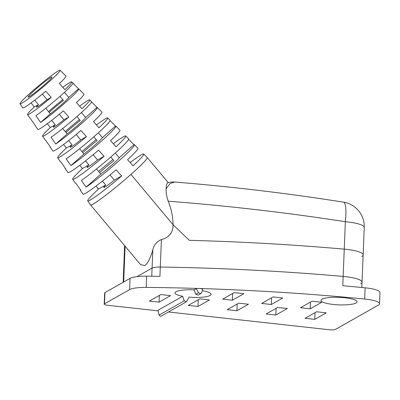 <?xml version="1.0" encoding="UTF-8"?>
<svg xmlns="http://www.w3.org/2000/svg" width="400" height="400" viewBox="0 0 400 400"><rect width="100%" height="100%" fill="white"/><g stroke="black" fill="none" stroke-linecap="round" stroke-linejoin="round"><path stroke-width="0.6" d="M151.755 276.23L152.08 268.09L136.98 276.64L152.08 268.09A9.85 2.055 2.3 0 1 160.295 267.035A533.635 111.205 2.3 0 1 343.155 276.425A24.63 5.135 2.3 0 1 362.045 282.19A24.63 5.135 2.3 0 1 360.7 283.77M158.115 310.845L107.53 305.26A4.925 1.025 2.3 0 1 104.215 304.15L104.665 292.92A4.925 1.025 2.3 0 1 104.935 292.605L130.045 278.38A20.525 4.275 2.3 0 1 146.655 276.175A533.635 111.205 2.3 0 1 159.925 276.34L160.295 267.035A533.635 111.205 2.3 0 1 343.155 276.425A24.63 5.135 2.3 0 1 362.045 282.19L361.83 287.49M104.215 304.15A4.925 1.025 2.3 0 1 104.485 303.835L129.595 289.615A20.525 4.275 2.3 0 1 146.205 287.405A533.635 111.205 2.3 0 1 198.975 288.485A533.635 111.205 2.3 0 1 364.665 299.045A20.525 4.275 2.3 0 1 379.55 303.765A20.525 4.275 2.3 0 1 378.43 305.085L335.575 329.355A4.925 1.025 2.3 0 1 329.315 329.75L168.46 311.985M130.14 162.565A36.515 2.655 140.1 0 1 143.745 154.02L147.225 157.51A36.945 2.69 140.1 0 1 130.95 174.415L173.075 224.74L189.345 240.335A533.635 111.205 2.3 0 1 344.25 249.145L342.78 285.73A533.635 111.205 2.3 0 1 365.12 287.81A20.525 4.275 2.3 0 1 380 292.535L379.55 303.765M248.415 304.245L238.72 303.175L227.215 309.69L236.91 310.76L248.415 304.245M287.345 308.545L277.65 307.475L266.145 313.99L275.835 315.06L287.345 308.545M243.88 293.69L234.185 292.62L222.68 299.14L232.375 300.21L243.88 293.69M326.275 312.845L316.58 311.775L305.075 318.29L314.765 319.36L326.275 312.845M209.485 299.945L199.795 298.875L188.285 305.39L197.98 306.465L209.485 299.945M321.74 302.29L312.045 301.22L300.54 307.735L310.23 308.805L321.74 302.29M282.81 297.99L273.115 296.92L261.61 303.44L271.3 304.51L282.81 297.99M170.56 295.645L160.865 294.575L149.36 301.095L159.05 302.165L170.56 295.645M197.98 306.465L198.24 300.045L197.81 299.995M202.4 289.58C202.77 289.47 202.4 290.65 201.285 293.11L200.775 293.685L198.465 292.8C197.2 290.075 196.315 288.76 195.805 288.85L193.985 289.88A18.06 3.765 2.3 0 0 174.99 292.88A18.06 3.765 2.3 0 0 182.67 296.29L158.3 310.095L158.115 310.795L159.07 315.115L160.34 316.265L161.26 316.065M195.805 288.85A3.49 0.725 2.3 0 1 198.975 288.485A3.49 0.725 2.3 0 1 202.59 289.365L202.55 289.77M158.115 310.795L158.11 310.325A3.49 0.725 2.3 0 1 158.3 310.095M333.155 304.44A18.06 3.765 -177.7 0 0 357.09 301.83A18.06 3.765 -177.7 0 0 344.93 297.77A18.06 3.765 -177.7 0 0 320.995 300.38A18.06 3.765 -177.7 0 0 333.155 304.44M202.285 290.73A18.06 3.765 2.3 0 1 211.08 294.33A18.06 3.765 2.3 0 1 189.07 297.13L186.395 301.82L184.235 300.86L159.07 315.115M236.91 310.76L237.165 304.345L236.74 304.295M275.835 315.06L276.095 308.645L275.67 308.595M232.375 300.21L232.63 293.79L232.205 293.745M314.765 319.36L315.025 312.94L314.6 312.895M159.05 302.165L159.31 295.745L158.885 295.7M310.23 308.805L310.49 302.39L310.065 302.34M271.3 304.51L271.56 298.09L271.135 298.045M182.67 296.29L184.235 300.86M198.17 295.15L195.845 294.28L193.985 289.88M79.64 106.145A29.835 2.17 140.1 0 1 89.745 99.915L91.49 101.66A30.05 2.185 140.1 0 1 78.25 115.41A30.05 2.185 140.1 0 1 51.025 137.285L55.76 144.025A30.765 2.24 -39.9 0 0 83.74 121.56A30.765 2.24 -39.9 0 0 97.295 107.48A30.765 2.24 -39.9 0 0 97.015 107.42L85.615 117.535L81.435 112.545M34.725 100.165L38.45 104.615A15.6 1.135 -39.9 0 0 36.525 107.11A15.6 1.135 -39.9 0 0 47.095 99.72L42.36 94.06M68.6 140.635L72.085 144.8A15.6 1.135 -39.9 0 0 70.16 147.295A15.6 1.135 -39.9 0 0 80.73 139.905L76.21 134.5M102.465 181.095L105.72 184.985A15.6 1.135 -39.9 0 0 103.795 187.48A15.6 1.135 -39.9 0 0 114.365 180.085L110.06 174.945M85.535 160.865L88.905 164.895A15.6 1.135 -39.9 0 0 86.975 167.39A15.6 1.135 -39.9 0 0 97.55 159.995L93.135 154.72M51.665 120.4L55.265 124.71A15.6 1.135 -39.9 0 0 53.34 127.205A15.6 1.135 -39.9 0 0 63.915 119.81L59.285 114.28M96.515 168.98L100.795 174.095A15.6 1.135 -39.9 0 0 112.43 164.54A15.6 1.135 -39.9 0 0 119.25 157.72L115.315 153.02M79.585 148.755L83.98 154A15.6 1.135 -39.9 0 0 95.615 144.45A15.6 1.135 -39.9 0 0 102.43 137.63L98.375 132.785M62.655 128.525L67.16 133.91A15.6 1.135 -39.9 0 0 78.795 124.36A15.6 1.135 -39.9 0 0 85.615 117.535M45.725 108.3L50.34 113.82A15.6 1.135 -39.9 0 0 61.975 104.265A15.6 1.135 -39.9 0 0 68.795 97.445L64.49 92.3M34.99 89.935A15.6 1.135 -39.9 0 0 28.115 97.065A15.6 1.135 -39.9 0 0 45.16 84.175A15.6 1.135 -39.9 0 0 52.035 77.04A15.6 1.135 -39.9 0 0 34.99 89.935M49.175 112.42A15.6 1.135 140.1 0 1 51.81 110.025A15.6 1.135 140.1 0 1 63.445 100.475L59.995 96.355M65.99 132.515A15.6 1.135 140.1 0 1 68.625 130.12A15.6 1.135 140.1 0 1 80.26 120.565L76.925 116.58M82.81 152.605A15.6 1.135 140.1 0 1 85.445 150.21A15.6 1.135 140.1 0 1 97.08 140.66L93.855 136.805M99.625 172.695A15.6 1.135 140.1 0 1 102.26 170.3A15.6 1.135 140.1 0 1 113.895 160.75L110.785 157.035M91.24 101.6L97.015 107.42M48.605 82.225A26.17 1.905 140.1 0 1 20 103.84A26.17 1.905 140.1 0 1 31.545 91.885A26.17 1.905 140.1 0 1 60.135 70.25A26.17 1.905 140.1 0 1 48.605 82.225M38.45 104.615L34.28 106.98A27.32 1.99 -39.9 0 0 27.525 114.625L30.35 118.67A27.75 2.02 -39.9 0 0 30.52 118.745L35.255 125.49A28.47 2.07 140.1 0 1 35.055 125.41A28.47 2.07 140.1 0 1 35.035 125.18M55.265 124.71L50.315 127.515A29.62 2.155 -39.9 0 0 42.58 136.19L45.405 140.235A30.05 2.185 -39.9 0 0 45.67 140.315L50.405 147.055A30.765 2.24 140.1 0 1 50.11 146.975A30.765 2.24 140.1 0 1 50.115 146.64M72.085 144.8L66.355 148.045A31.915 2.32 -39.9 0 0 57.635 157.76L60.46 161.8A32.345 2.355 -39.9 0 0 60.83 161.88L65.57 168.615A33.065 2.405 140.1 0 1 65.165 168.54A33.065 2.405 140.1 0 1 65.205 168.095M88.905 164.895L82.4 168.575A34.215 2.49 -39.9 0 0 72.69 179.325L75.515 183.37A34.645 2.52 -39.9 0 0 76 183.435L80.74 190.17A35.365 2.575 140.1 0 1 80.22 190.11A35.365 2.575 140.1 0 1 80.3 189.545M361.795 256.49A24.63 5.135 2.3 0 0 363.14 254.91A24.63 5.135 2.3 0 0 344.25 249.145A24.63 5.135 2.3 0 1 363.14 254.91L364.24 227.475A24.63 5.135 -177.7 0 0 345.35 221.715L344.25 249.145A533.635 111.205 2.3 0 0 189.345 240.335L173.075 224.74L130.95 174.415A36.945 2.69 140.1 0 1 90.57 204.935L87.745 200.89A36.515 2.655 -39.9 0 0 121.64 175.965L114.365 180.085M100.795 174.095L86.095 187.14A35.365 2.575 -39.9 0 0 118.875 160.895A35.365 2.575 -39.9 0 0 134.455 144.71A35.365 2.575 -39.9 0 0 133.95 144.675L119.25 157.72M86.095 187.14L81.35 180.405A34.645 2.52 140.1 0 0 113.385 154.745A34.645 2.52 140.1 0 0 128.645 138.895L125.745 135.985A34.285 2.495 140.1 0 1 116.025 146.79L110.53 140.65A33.57 2.44 -39.9 0 0 119.94 130.17L115.875 126.095A33.065 2.405 -39.9 0 0 115.485 126.045L102.43 137.63M83.98 154L70.92 165.585A33.065 2.405 -39.9 0 0 101.305 141.225A33.065 2.405 -39.9 0 0 115.875 126.095M70.92 165.585L66.185 158.85A32.345 2.355 140.1 0 0 95.815 135.08A32.345 2.355 140.1 0 0 110.065 120.28L107.745 117.95A32.06 2.335 140.1 0 1 98.985 127.75L93.485 121.61A31.34 2.28 -39.9 0 0 101.94 112.135L97.295 107.48M50.34 113.82L40.605 122.455A28.47 2.07 -39.9 0 0 66.17 101.89A28.47 2.07 -39.9 0 0 78.715 88.865A28.47 2.07 -39.9 0 0 78.53 88.805L68.795 97.445M40.605 122.455L35.875 115.715A27.75 2.02 140.1 0 0 60.685 95.745A27.75 2.02 140.1 0 0 72.91 83.045L71.745 81.885A27.605 2.01 140.1 0 1 64.89 89.68L59.39 83.54A26.89 1.955 -39.9 0 0 65.94 76.065L60.135 70.25M42.58 136.19A29.62 2.155 -39.9 0 0 68.865 117.005L63.365 110.865A28.9 2.105 140.1 0 1 37.875 129.45L35.055 125.41M50.315 127.515L47.335 123.7M72.69 179.325A34.215 2.49 -39.9 0 0 104.055 156.31L98.555 150.17A33.495 2.435 140.1 0 1 67.985 172.585L65.165 168.54M82.4 168.575L79.815 165.27M121.64 175.965L116.145 169.825A35.795 2.605 140.1 0 1 83.04 194.15L80.22 190.11M105.72 184.985L98.445 189.105A36.515 2.655 -39.9 0 0 87.745 200.89M98.445 189.105L96.06 186.05M57.635 157.76A31.915 2.32 -39.9 0 0 86.46 136.66L80.965 130.515A31.2 2.27 140.1 0 1 52.93 151.02L50.11 146.975M66.355 148.045L63.575 144.49M27.525 114.625A27.32 1.99 -39.9 0 0 51.265 97.355L45.765 91.22A26.6 1.935 140.1 0 1 22.825 107.885L20 103.84M34.28 106.98L31.1 102.91M67.16 133.91L55.76 144.025M89.745 99.915A29.835 2.17 140.1 0 1 81.94 108.715L76.44 102.57A29.115 2.12 -39.9 0 0 83.94 94.1L78.715 88.865M113.31 143.755A34.285 2.495 140.1 0 1 125.745 135.985M143.745 154.02A36.515 2.655 140.1 0 1 133.065 165.83L127.565 159.69A35.795 2.605 -39.9 0 0 137.935 148.2L134.455 144.71M96.475 124.95A32.06 2.335 140.1 0 1 107.745 117.95M62.8 87.345A27.605 2.01 140.1 0 1 71.745 81.885M72.755 82.99L78.53 88.805M110.095 120.605L115.485 126.045M128.65 139.325L133.95 144.675M98.615 171.49A35.365 2.575 140.1 0 1 112.89 159.545M81.91 151.535A33.065 2.405 140.1 0 1 96.18 139.585M65.205 131.575A30.765 2.24 140.1 0 1 79.475 119.63M48.5 111.62A28.47 2.07 140.1 0 1 62.77 99.67M104.055 156.31L97.55 159.995M68.865 117.005L63.915 119.81M51.265 97.355L47.095 99.72M86.46 136.66L80.73 139.905M364.24 227.475A24.63 24.63 0 0 0 343.49 202.165L343.49 202.165A24.63 5.035 -81 0 1 345.35 221.715C286.97 212.655 227.915 205.82 168.185 201.2C171.265 208.685 172.895 216.535 173.075 224.74C173.005 232.715 169.115 237.64 161.405 239.515C156.735 241.65 153.87 245.07 152.815 249.765C150.285 258.575 147.59 263.85 144.735 265.595L140.44 264.52L90.58 204.95A36.945 2.69 -39.9 0 0 93.21 204.04A36.945 2.69 -39.9 0 0 130.95 174.415A36.945 2.69 -39.9 0 0 147.24 157.525L168.305 182.69M168.185 201.2C166.63 196.525 165.94 192.36 166.125 188.71C166.305 184.875 166.915 182.915 167.95 182.84M166.125 188.71L170.115 183.525L174.715 182.025C231.63 186.64 287.89 193.355 343.49 202.165M152.815 249.765L152.08 268.09A9.85 2.055 2.3 0 1 160.295 267.035L161.405 239.515M146.655 276.175L146.205 287.405M365.12 287.81L364.665 299.045M130.045 278.38L129.595 289.615M104.935 292.605L104.485 303.835M198.465 292.8L195.845 294.28M125.115 246.21L123.68 281.985M200.775 293.685L198.155 295.165M186.42 301.815L161.265 316.06M167.725 182.875C170.385 181.83 174.31 181.935 174.715 182.025M124.625 245.625L123.155 282.285M363.14 254.91L362.045 282.19"/></g></svg>
